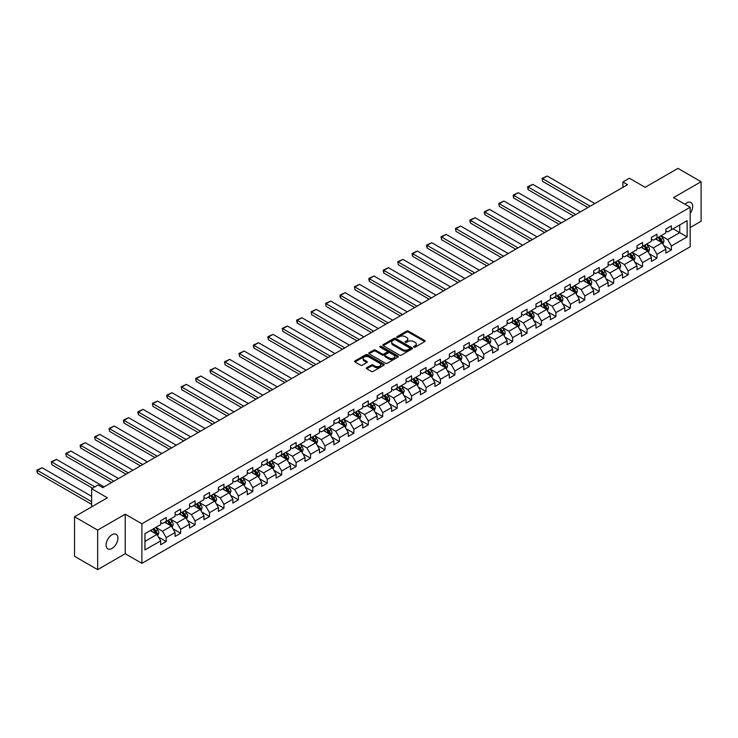<?xml version="1.0" encoding="UTF-8"?>
<svg xmlns="http://www.w3.org/2000/svg" width="738" height="738" viewBox="0 0 738 738"><rect width="100%" height="100%" fill="white"/><g stroke="black" fill="none" stroke-linecap="round" stroke-linejoin="round"><path stroke-width="1.11" d="M413.843 347.164A0.895 0.517 0 0 0 415.116 347.164L424.765 341.593A1.282 0.738 0 0 0 425.134 341.076A1.282 0.738 0 0 0 424.765 340.55L408.409 331.113A1.282 0.738 0 0 0 406.601 331.113L396.952 336.685A0.895 0.517 0 0 0 398.216 337.414L399.47 336.694A4.114 2.371 0 0 1 405.282 336.694L406.638 337.478A4.114 2.371 0 0 1 407.846 339.157A4.114 2.371 0 0 1 406.638 340.836L405.393 341.556A0.895 0.517 0 0 0 406.666 342.294L407.911 341.574A4.114 2.371 0 0 1 413.723 341.574L415.088 342.358A4.114 2.371 0 0 1 416.297 344.037A4.114 2.371 0 0 1 415.088 345.716L413.843 346.436A0.895 0.517 0 0 0 413.843 347.164L413.843 346.436M112.001 548.435A8.376 4.834 120 0 0 117.471 541.055A8.376 4.834 120 0 0 116.189 534.34A8.376 4.834 120 0 0 112.001 534.755A8.376 4.834 120 0 0 106.53 542.135A8.376 4.834 120 0 0 107.813 548.851A8.376 4.834 120 0 0 112.001 548.435M690.178 213.365A8.376 4.834 120 0 0 690.943 202.507A8.376 4.834 120 0 0 686.755 202.922A8.376 4.834 120 0 0 684.993 204.251M366.731 367.709A1.282 0.738 0 0 0 366.352 368.234A1.282 0.738 0 0 0 366.731 368.76L371.315 371.408A1.282 0.738 0 0 0 373.133 371.408L383.843 365.218A1.282 0.738 0 0 0 384.221 364.692A1.282 0.738 0 0 0 383.843 364.166L367.496 354.729A1.282 0.738 0 0 0 365.679 354.729L354.969 360.919A1.282 0.738 0 0 0 354.591 361.445A1.282 0.738 0 0 0 354.969 361.971L360.504 365.162A1.282 0.738 0 0 0 362.321 365.162L366.906 362.515A1.282 0.738 0 0 0 367.284 361.989A1.282 0.738 0 0 0 366.906 361.472L364.166 359.886A3.432 1.983 0 0 1 363.161 358.483A3.432 1.983 0 0 1 365.273 356.648A3.432 1.983 0 0 1 369.018 357.081L379.784 363.29A3.432 1.983 0 0 1 380.79 364.692A3.432 1.983 0 0 1 378.668 366.528A3.432 1.983 0 0 1 374.922 366.094L373.133 365.061A1.282 0.738 0 0 0 371.315 365.061L366.731 367.709L366.731 368.76L371.315 366.131L371.315 365.061M690.178 227.553L701.1 221.243L701.1 181.714L677.973 168.365L645.123 187.323L629.394 178.245L622.918 181.982L627.54 184.657L102.748 487.643L98.126 484.967L91.65 488.713L91.65 506.868M97.656 530.105L97.656 569.635L125.229 553.721L125.229 514.192L97.656 530.105L74.529 516.757L107.379 497.79L91.65 488.713M125.229 514.192L141.89 523.805L690.178 207.249L690.178 246.778L141.89 563.334L141.89 523.805M701.1 181.714L673.526 197.636L690.178 207.249M399.562 355.098A1.282 0.738 0 0 0 401.371 355.098L412.09 348.908A1.282 0.738 0 0 0 412.468 348.382A1.282 0.738 0 0 0 412.09 347.866L395.743 338.428A1.282 0.738 0 0 0 393.926 338.428L383.216 344.609A1.282 0.738 0 0 0 382.837 345.135A1.282 0.738 0 0 0 383.216 345.661L399.562 355.098M380.439 347.358A0.895 0.517 0 0 1 381.352 347.487L397.948 357.072L387.256 363.253A1.282 0.738 0 0 1 385.439 363.253L369.092 353.816L373.677 351.187L373.677 350.116L369.092 352.764A1.282 0.738 0 0 0 368.714 353.29A1.282 0.738 0 0 0 369.092 353.816L369.092 352.764M373.677 351.187A1.282 0.738 0 0 1 375.494 351.187L375.494 350.116A1.282 0.738 0 0 0 373.677 350.116M375.494 350.116L382.118 353.945A1.282 0.738 0 0 0 383.935 353.945L386.98 352.192A1.282 0.738 0 0 0 387.358 351.666A1.282 0.738 0 0 0 386.98 351.14L380.079 347.155A0.895 0.517 0 0 1 381.352 346.417L397.966 356.011A1.282 0.738 0 0 1 398.345 356.537A1.282 0.738 0 0 1 397.966 357.063L397.966 356.011M97.656 569.635L74.529 556.286L74.529 516.757M158.495 537.08L166.216 541.544L166.216 537.642L175.1 532.513L175.1 536.415L180.653 533.205L180.653 529.312L189.537 524.183L189.537 528.076L195.09 524.875L195.09 520.973L203.974 515.844L203.974 519.746L209.518 516.545L209.518 512.642L218.402 507.513L218.402 511.416L223.955 508.205L223.955 504.312L232.839 499.183L232.839 503.076L238.392 499.875L238.392 495.973L247.267 490.844L247.267 494.746L252.82 491.545L252.82 487.643L261.704 482.514L261.704 486.416L267.257 483.205L267.257 479.313L276.141 474.183L276.141 478.076L281.695 474.875L281.695 470.973L290.569 465.844L290.569 469.746L296.123 466.545L296.123 462.643L305.006 457.514L305.006 461.416L310.56 458.206L310.56 454.313L319.443 449.184L319.443 453.077L324.988 449.876L324.988 445.973L333.871 440.844L333.871 444.746L339.425 441.545L339.425 437.643L348.308 432.514L348.308 436.416L353.862 433.206L353.862 429.313L362.736 424.184L362.736 428.077L368.29 424.876L368.29 420.974L377.173 415.845L377.173 419.747L382.727 416.546L382.727 412.643L391.61 407.514L391.61 411.417L397.164 408.206L397.164 404.313L406.038 399.184L406.038 403.077L411.592 399.876L411.592 395.974L420.476 390.845L420.476 394.747L426.029 391.546L426.029 387.644L434.913 382.515L434.913 386.417L440.457 383.206L440.457 379.314L449.341 374.184L449.341 378.077L454.894 374.876L454.894 370.974L463.778 365.845L463.778 369.747L469.331 366.546L469.331 362.644L478.215 357.515L478.215 361.417L483.759 358.207L483.759 354.314L492.643 349.185L492.643 353.078L498.196 349.877L498.196 345.974L507.08 340.845L507.08 344.747L512.633 341.546L512.633 337.644L521.508 332.515L521.508 336.417L527.061 333.207L527.061 329.314L535.945 324.185L535.945 328.078L541.498 324.877L541.498 320.975L550.382 315.846L550.382 319.748L555.926 316.547L555.926 312.644L564.81 307.515L564.81 311.418L570.363 308.207L570.363 304.314L579.247 299.185L579.247 303.078L584.8 299.877L584.8 295.975L593.684 290.846L593.684 294.748L599.228 291.547L599.228 287.645L608.112 282.516L608.112 286.418L613.665 283.207L613.665 279.315L622.549 274.185L622.549 278.078L628.103 274.877L628.103 270.975L636.977 265.846L636.977 269.748L642.53 266.547L642.53 262.645L651.414 257.516L651.414 261.418L656.968 258.208L656.968 254.315L665.851 249.186L665.851 253.079L671.395 249.878L671.395 245.975L687.133 236.898L687.133 220.662L679.726 224.933L679.726 232.627L687.133 236.898M166.216 541.544L160.672 544.745L160.672 540.843L144.943 549.93L144.943 533.685L160.672 524.607L160.672 520.705L166.216 517.504L166.216 521.406L175.1 516.277L175.1 512.375L180.653 509.165L180.653 513.067L189.537 507.938L189.537 504.045L195.09 500.834L195.09 504.737L203.974 499.608L203.974 495.705L209.518 492.504L209.518 496.406L218.402 491.277L218.402 487.375L223.955 484.165L223.955 488.067L232.839 482.938L232.839 479.045L238.392 475.835L238.392 479.737L247.267 474.608L247.267 470.706L252.82 467.505L252.82 471.407L261.704 466.278L261.704 462.375L267.257 459.165L267.257 463.067L276.141 457.938L276.141 454.045L281.695 450.835L281.695 454.737L290.569 449.608L290.569 445.706L296.123 442.505L296.123 446.407L305.006 441.278L305.006 437.376L310.56 434.165L310.56 438.068L319.443 432.938L319.443 429.046L324.988 425.835L324.988 429.737L333.871 424.608L333.871 420.706L339.425 417.505L339.425 421.407L348.308 416.278L348.308 412.376L353.862 409.166L353.862 413.068L362.736 407.939L362.736 404.046L368.29 400.835L368.29 404.738L377.173 399.609L377.173 395.706L382.727 392.505L382.727 396.407L391.61 391.278L391.61 387.376L397.164 384.175L397.164 388.068L406.038 382.939L406.038 379.046L411.592 375.836L411.592 379.738L420.476 374.609L420.476 370.707L426.029 367.506L426.029 371.408L434.913 366.279L434.913 362.376L440.457 359.175L440.457 363.068L449.341 357.939L449.341 354.046L454.894 350.836L454.894 354.738L463.778 349.609L463.778 345.707L469.331 342.506L469.331 346.408L478.215 341.279L478.215 337.377L483.759 334.176L483.759 338.069L492.643 332.939L492.643 329.047L498.196 325.836L498.196 329.738L507.08 324.609L507.08 320.707L512.633 317.506L512.633 321.408L521.508 316.279L521.508 312.377L527.061 309.176L527.061 313.069L535.945 307.94L535.945 304.047L541.498 300.836L541.498 304.739L550.382 299.61L550.382 295.707L555.926 292.506L555.926 296.408L564.81 291.279L564.81 287.377L570.363 284.176L570.363 288.069L579.247 282.94L579.247 279.047L584.8 275.837L584.8 279.739L593.684 274.61L593.684 270.708L599.228 267.507L599.228 271.409L608.112 266.28L608.112 262.377L613.665 259.176L613.665 263.069L622.549 257.94L622.549 254.047L628.103 250.837L628.103 254.739L636.977 249.61L636.977 245.708L642.53 242.507L642.53 246.409L651.414 241.28L651.414 237.378L656.968 234.177L656.968 238.07L665.851 232.94L665.851 229.048L671.395 225.837L671.395 229.739L687.133 220.662M164.74 522.255L171.4 526.102L162.517 531.231L155.856 527.384M160.672 522.467L162.517 523.537L166.216 521.406M162.517 531.231L166.216 537.642M171.4 526.102L175.1 532.513M179.177 513.925L185.838 517.772L176.954 522.901L170.293 519.054M175.1 514.137L176.954 515.207L180.653 513.067M176.954 522.901L180.653 529.312M185.838 517.772L189.537 524.183M193.605 505.595L200.266 509.432L191.391 514.561L184.721 510.714M189.537 505.807L191.391 506.868L195.09 504.737M191.391 514.561L195.09 520.973M200.266 509.432L203.974 515.844M208.042 497.255L214.703 501.102L205.819 506.231L199.159 502.384M203.974 497.467L205.819 498.537L209.518 496.406M205.819 506.231L209.518 512.642M214.703 501.102L218.402 507.513M222.47 488.925L229.14 492.772L220.256 497.901L213.596 494.054M218.402 489.137L220.256 490.207L223.955 488.067M220.256 497.901L223.955 504.312M229.14 492.772L232.839 499.183M236.907 480.595L243.568 484.432L234.684 489.562L228.024 485.715M232.839 480.807L234.684 481.868L238.392 479.737M234.684 489.562L238.392 495.973M243.568 484.432L247.267 490.844M251.344 472.255L258.005 476.102L249.121 481.231L242.461 477.385M247.267 472.468L249.121 473.538L252.82 471.407M249.121 481.231L252.82 487.643M258.005 476.102L261.704 482.514M265.772 463.925L272.442 467.772L263.558 472.901L256.898 469.054M261.704 464.137L263.558 465.208L267.257 463.067M263.558 472.901L267.257 479.313M272.442 467.772L276.141 474.183M280.209 455.595L286.87 459.433L277.986 464.562L271.326 460.715M276.141 455.807L277.986 456.868L281.695 454.737M277.986 464.562L281.695 470.973M286.87 459.433L290.569 465.844M294.647 447.256L301.307 451.103L292.423 456.232L285.763 452.385M290.569 447.468L292.423 448.538L296.123 446.407M292.423 456.232L296.123 462.643M301.307 451.103L305.006 457.514M309.074 438.925L315.735 442.772L306.86 447.901L300.191 444.055M305.006 439.138L306.86 440.208L310.56 438.068M306.86 447.901L310.56 454.313M315.735 442.772L319.443 449.184M323.512 430.595L330.172 434.433L321.288 439.562L314.628 435.715M319.443 430.808L321.288 431.878L324.988 429.737M321.288 439.562L324.988 445.973M330.172 434.433L333.871 440.844M337.949 422.256L344.609 426.103L335.725 431.232L329.065 427.385M333.871 422.468L335.725 423.538L339.425 421.407M335.725 431.232L339.425 437.643M344.609 426.103L348.308 432.514M352.377 413.926L359.037 417.773L350.153 422.902L343.493 419.055M348.308 414.138L350.153 415.208L353.862 413.068M350.153 422.902L353.862 429.313M359.037 417.773L362.736 424.184M366.814 405.596L373.474 409.433L364.59 414.562L357.93 410.715M362.736 405.808L364.59 406.878L368.29 404.738M364.59 414.562L368.29 420.974M373.474 409.433L377.173 415.845M381.242 397.256L387.911 401.103L379.028 406.232L372.367 402.385M377.173 397.468L379.028 398.538L382.727 396.407M379.028 406.232L382.727 412.643M387.911 401.103L391.61 407.514M395.679 388.926L402.339 392.773L393.455 397.902L386.795 394.055M391.61 389.138L393.455 390.208L397.164 388.068M393.455 397.902L397.164 404.313M402.339 392.773L406.038 399.184M410.116 380.596L416.776 384.433L407.893 389.563L401.232 385.716M406.038 380.808L407.893 381.878L411.592 379.738M407.893 389.563L411.592 395.974M416.776 384.433L420.476 390.845M424.544 372.256L431.204 376.103L422.33 381.232L415.66 377.386M420.476 372.469L422.33 373.539L426.029 371.408M422.33 381.232L426.029 387.644M431.204 376.103L434.913 382.515M438.981 363.926L445.641 367.773L436.758 372.902L430.097 369.055M434.913 364.138L436.758 365.209L440.457 363.068M436.758 372.902L440.457 379.314M445.641 367.773L449.341 374.184M453.418 355.596L460.078 359.434L451.195 364.563L444.534 360.716M449.341 355.808L451.195 356.878L454.894 354.738M451.195 364.563L454.894 370.974M460.078 359.434L463.778 365.845M467.846 347.257L474.506 351.103L465.623 356.233L458.962 352.386M463.778 347.469L465.623 348.539L469.331 346.408M465.623 356.233L469.331 362.644M474.506 351.103L478.215 357.515M482.283 338.926L488.943 342.773L480.06 347.902L473.399 344.056M478.215 339.139L480.06 340.209L483.759 338.069M480.06 347.902L483.759 354.314M488.943 342.773L492.643 349.185M496.711 330.596L503.381 334.443L494.497 339.563L487.836 335.716M492.643 330.809L494.497 331.879L498.196 329.738M494.497 339.563L498.196 345.974M503.381 334.443L507.08 340.845M511.148 322.257L517.808 326.104L508.925 331.233L502.264 327.386M507.08 322.469L508.925 323.539L512.633 321.408M508.925 331.233L512.633 337.644M517.808 326.104L521.508 332.515M525.585 313.927L532.246 317.774L523.362 322.903L516.701 319.056M521.508 314.139L523.362 315.209L527.061 313.069M523.362 322.903L527.061 329.314M532.246 317.774L535.945 324.185M540.013 305.597L546.673 309.443L537.799 314.563L531.129 310.716M535.945 305.809L537.799 306.879L541.498 304.739M537.799 314.563L541.498 320.975M546.673 309.443L550.382 315.846M554.45 297.257L561.111 301.104L552.227 306.233L545.567 302.386M550.382 297.469L552.227 298.539L555.926 296.408M552.227 306.233L555.926 312.644M561.111 301.104L564.81 307.515M568.887 288.927L575.548 292.774L566.664 297.903L560.004 294.056M564.81 289.139L566.664 290.209L570.363 288.069M566.664 297.903L570.363 304.314M575.548 292.774L579.247 299.185M583.315 280.597L589.976 284.444L581.101 289.564L574.432 285.717M579.247 280.809L581.101 281.879L584.8 279.739M581.101 289.564L584.8 295.975M589.976 284.444L593.684 290.846M597.752 272.257L604.413 276.104L595.529 281.233L588.869 277.387M593.684 272.47L595.529 273.54L599.228 271.409M595.529 281.233L599.228 287.645M604.413 276.104L608.112 282.516M612.18 263.927L618.85 267.774L609.966 272.903L603.306 269.056M608.112 264.139L609.966 265.21L613.665 263.069M609.966 272.903L613.665 279.315M618.85 267.774L622.549 274.185M626.617 255.597L633.278 259.444L624.394 264.564L617.734 260.717M622.549 255.809L624.394 256.879L628.103 254.739M624.394 264.564L628.103 270.975M633.278 259.444L636.977 265.846M641.054 247.258L647.715 251.104L638.831 256.234L632.171 252.387M636.977 247.47L638.831 248.54L642.53 246.409M638.831 256.234L642.53 262.645M647.715 251.104L651.414 257.516M655.482 238.928L662.152 242.774L653.268 247.903L646.608 244.057M651.414 239.14L653.268 240.21L656.968 238.07M653.268 247.903L656.968 254.315M662.152 242.774L665.851 249.186M673.065 228.78L679.726 232.627L667.696 239.564L661.036 235.726M665.851 230.809L667.696 231.88L671.395 229.739M667.696 239.564L671.395 245.975M125.229 553.721L141.89 563.334M622.918 181.982L622.918 187.323M144.943 541.378L156.973 534.432L150.303 530.585M156.973 534.432L160.672 540.843M663.674 245.422L671.395 249.878M649.237 253.752L656.968 258.208M634.809 262.082L642.53 266.547M620.372 270.422L628.103 274.877M605.935 278.752L613.665 283.207M591.507 287.082L599.228 291.547M577.07 295.421L584.8 299.877M562.642 303.752L570.363 308.207M548.205 312.082L555.926 316.547M533.768 320.412L541.498 324.877M519.34 328.751L527.061 333.207M504.903 337.081L512.633 341.546M490.466 345.412L498.196 349.877M476.038 353.751L483.759 358.207M461.601 362.081L469.331 366.546M447.173 370.411L454.894 374.876M432.736 378.751L440.457 383.206M418.298 387.081L426.029 391.546M403.87 395.411L411.592 399.876M389.433 403.751L397.164 408.206M374.996 412.081L382.727 416.546M360.568 420.411L368.29 424.876M346.131 428.75L353.862 433.206M331.703 437.081L339.425 441.545M317.266 445.411L324.988 449.876M302.829 453.75L310.56 458.206M288.401 462.08L296.123 466.545M273.964 470.41L281.695 474.875M259.527 478.75L267.257 483.205M245.099 487.08L252.82 491.545M230.662 495.41L238.392 499.875M216.234 503.75L223.955 508.205M201.797 512.08L209.518 516.545M187.36 520.41L195.09 524.875M172.932 528.749L180.653 533.205M414.202 347.294L415.088 346.777A4.114 2.371 0 0 0 416.297 345.107L416.297 344.037M407.846 339.157L407.846 340.227A4.114 2.371 0 0 1 406.638 341.906L405.752 342.414M424.765 340.55L424.765 341.593L408.409 332.174A1.282 0.738 0 0 0 406.601 332.174L397.312 337.543M412.072 348.917L395.743 339.489A1.282 0.738 0 0 0 393.926 339.489L383.225 345.67L383.216 344.609M409.821 348.751A0.895 0.517 0 0 0 409.821 348.022L395.476 339.738A0.895 0.517 0 0 0 394.203 339.738L392.884 340.495A4.114 2.371 0 0 0 391.684 342.174A4.114 2.371 0 0 0 392.884 343.853L402.69 349.517A4.114 2.371 0 0 0 408.501 349.517L409.821 348.751L409.821 349.821A0.895 0.517 0 0 0 410.088 349.452L410.088 348.382M391.684 342.174L391.684 343.244A4.114 2.371 0 0 0 392.884 344.923L392.884 343.853M409.821 349.821L408.501 350.578A4.114 2.371 0 0 1 402.69 350.578L392.884 344.923M375.494 351.187L382.118 355.015A1.282 0.738 0 0 0 383.935 355.015L386.98 353.253A1.282 0.738 0 0 0 387.358 352.736L387.358 351.666M389 357.912A3.432 1.983 0 0 0 392.745 358.345A3.432 1.983 0 0 0 394.867 356.509A3.432 1.983 0 0 0 393.861 355.107L390.07 352.921A1.282 0.738 0 0 0 388.253 352.921L385.208 354.683A1.282 0.738 0 0 0 384.83 355.199A1.282 0.738 0 0 0 385.208 355.725L389 357.912L389 358.982A3.432 1.983 0 0 0 392.745 359.415A3.432 1.983 0 0 0 394.867 357.579L394.867 356.509M384.83 355.199L384.83 356.269A1.282 0.738 0 0 0 385.208 356.795L385.208 355.725M389 358.982L385.208 356.795M380.79 364.692L380.79 365.762A3.432 1.983 0 0 1 378.668 367.598A3.432 1.983 0 0 1 374.922 367.164L373.133 366.131A1.282 0.738 0 0 0 371.315 366.131M363.161 358.483L363.161 359.544A3.432 1.983 0 0 0 364.166 360.947L364.166 359.886M366.897 362.524L364.166 360.947M383.843 364.166L383.843 365.218L367.496 355.799A1.282 0.738 0 0 0 365.679 355.799L354.987 361.98L354.969 360.919M662.881 244.038L663.979 241.271A3.469 2.002 -120 0 0 662.872 238.309L660.962 235.763M590.206 206.206L542.587 178.716L547.218 176.041L594.837 203.54M657.632 240.164L656.34 238.439M542.587 181.382L542.079 178.421L542.587 181.382L587.9 207.544M658.093 237.424L660.003 239.97A3.469 2.002 60 0 1 660.999 242.055L662.106 241.418A3.469 2.002 -120 0 0 661.119 239.333L659.209 236.778M658.333 237.285L660.455 240.108A1.762 1.024 60 0 1 660.778 240.643L662.106 241.418M542.079 178.421L547.218 176.041M648.444 252.368L649.541 249.601A3.469 2.002 -120 0 0 648.434 246.649L646.525 244.094M575.778 214.546L528.159 187.046L532.781 184.38L580.4 211.871M643.204 248.503L641.903 246.769M528.159 189.721L527.642 187.821L527.642 186.751L528.159 187.046L528.159 189.721L573.463 215.874M643.665 245.754L645.575 248.3A3.469 2.002 60 0 1 646.562 250.385L647.678 249.748A3.469 2.002 -120 0 0 646.682 247.664L644.772 245.108M643.905 245.616L646.018 248.438A1.762 1.024 60 0 1 646.34 248.983L647.678 249.748M527.642 186.751L532.781 184.38M634.007 260.708L635.114 257.931A3.469 2.002 -120 0 0 634.007 254.979L632.097 252.433M561.341 222.876L513.722 195.376L518.344 192.71L565.972 220.201M628.767 256.833L627.466 255.099M513.722 198.052L513.214 196.151L513.214 195.09L513.722 195.376L513.722 198.052L559.026 224.214M629.228 254.084L631.138 256.639A3.469 2.002 60 0 1 632.134 258.724L633.241 258.079A3.469 2.002 -120 0 0 632.245 255.994L630.335 253.448M629.468 253.946L631.59 256.778A1.762 1.024 60 0 1 631.913 257.313L633.241 258.079M513.214 195.09L518.344 192.71M619.579 269.038L620.676 266.27A3.469 2.002 -120 0 0 619.569 263.309L617.66 260.763M546.913 231.206L499.285 203.716L503.916 201.04L551.535 228.54M614.33 265.163L613.038 263.438M499.285 206.382L498.777 203.42L499.285 206.382L544.598 232.544M614.791 262.424L616.7 264.97A3.469 2.002 60 0 1 617.697 267.055L618.804 266.418A3.469 2.002 -120 0 0 617.817 264.324L615.907 261.778M615.031 262.285L617.153 265.108A1.762 1.024 60 0 1 617.475 265.643L618.804 266.418M498.777 203.42L503.916 201.04M605.142 277.368L606.249 274.601A3.469 2.002 -120 0 0 605.142 271.649L603.232 269.093M532.476 239.546L484.857 212.046L489.478 209.38L537.098 236.87M599.902 273.503L598.601 271.769M484.857 214.721L484.34 212.821L484.34 211.751L484.857 212.046L484.857 214.721L530.161 240.874M600.363 270.754L602.273 273.3A3.469 2.002 60 0 1 603.26 275.385L604.376 274.748A3.469 2.002 -120 0 0 603.38 272.663L601.47 270.108M600.603 270.615L602.725 273.438A1.762 1.024 60 0 1 603.038 273.983L604.376 274.748M484.34 211.751L489.478 209.38M590.714 285.707L591.811 282.931A3.469 2.002 -120 0 0 590.704 279.979L588.795 277.433M518.039 247.876L470.42 220.376L475.051 217.71L522.67 245.201M585.465 281.833L584.164 280.099M470.42 223.051L469.912 221.151L469.912 220.09L470.42 220.376L470.42 223.051L515.733 249.213M585.926 279.084L587.835 281.639A3.469 2.002 60 0 1 588.832 283.724L589.939 283.078A3.469 2.002 -120 0 0 588.942 280.994L587.033 278.447M586.166 278.946L588.287 281.778A1.762 1.024 60 0 1 588.61 282.313L589.939 283.078M469.912 220.09L475.051 217.71M576.277 294.038L577.374 291.27A3.469 2.002 -120 0 0 576.267 288.309L574.358 285.763M503.611 256.206L455.983 228.715L460.613 226.04L508.233 253.54M571.028 290.163L569.736 288.438M455.983 231.381L455.475 228.42L455.983 231.381L501.296 257.544M571.489 287.423L573.398 289.969A3.469 2.002 60 0 1 574.395 292.054L575.502 291.418A3.469 2.002 -120 0 0 574.515 289.324L572.605 286.778M571.738 287.285L573.85 290.108A1.762 1.024 60 0 1 574.173 290.643L575.502 291.418M455.475 228.42L460.613 226.04M561.839 302.368L562.946 299.6A3.469 2.002 -120 0 0 561.839 296.648L559.93 294.093M489.174 264.545L441.555 237.046L446.176 234.38L493.796 261.87M556.6 298.503L555.299 296.768M441.555 239.721L441.047 236.75L441.555 239.721L486.859 265.874M557.061 295.754L558.97 298.3A3.469 2.002 60 0 1 559.957 300.384L561.074 299.748A3.469 2.002 -120 0 0 560.077 297.663L558.168 295.108M557.301 295.615L559.422 298.438A1.762 1.024 60 0 1 559.736 298.982L561.074 299.748M441.047 236.75L446.176 234.38M547.411 310.707L548.509 307.93A3.469 2.002 -120 0 0 547.402 304.978L545.493 302.432M474.737 272.875L427.118 245.376L431.748 242.71L479.368 270.2M542.162 306.833L540.871 305.098M427.118 248.051L426.61 246.151L426.61 245.09L427.118 245.376L427.118 248.051L472.431 274.213M542.624 304.084L544.533 306.639A3.469 2.002 60 0 1 545.53 308.724L546.637 308.078A3.469 2.002 -120 0 0 545.65 305.993L543.74 303.447M542.864 303.945L544.985 306.777A1.762 1.024 60 0 1 545.308 307.312L546.637 308.078M426.61 245.09L431.748 242.71M532.974 319.037L534.072 316.27A3.469 2.002 -120 0 0 532.965 313.309L531.056 310.763M460.309 281.206L412.69 253.715L417.311 251.04L464.931 278.54M527.735 315.163L526.434 313.438M412.69 256.381L412.173 254.49L412.173 253.42L412.69 253.715L412.69 256.381L457.994 282.543M528.196 312.423L530.105 314.969A3.469 2.002 60 0 1 531.092 317.054L532.199 316.418A3.469 2.002 -120 0 0 531.212 314.323L529.303 311.777M528.436 312.285L530.548 315.108A1.762 1.024 60 0 1 530.871 315.643L532.199 316.418M412.173 253.42L417.311 251.04M518.537 327.368L519.644 324.6A3.469 2.002 -120 0 0 518.537 321.648L516.628 319.093M445.872 289.545L398.252 262.045L402.874 259.379L450.503 286.87M513.297 323.502L511.997 321.768M398.252 264.721L397.745 261.75L398.252 264.721L443.556 290.873M513.759 320.753L515.668 323.299A3.469 2.002 60 0 1 516.655 325.384L517.772 324.748A3.469 2.002 -120 0 0 516.775 322.663L514.866 320.108M513.999 320.615L516.12 323.438A1.762 1.024 60 0 1 516.443 323.982L517.772 324.748M397.745 261.75L402.874 259.379M504.109 335.707L505.207 332.93A3.469 2.002 -120 0 0 504.1 329.978L502.191 327.432M431.435 297.875L383.815 270.376L388.446 267.709L436.066 295.2M498.86 331.832L497.569 330.098M383.815 273.051L383.308 271.15L383.308 270.09L383.815 270.376L383.815 273.051L429.129 299.213M499.322 329.083L501.231 331.639A3.469 2.002 60 0 1 502.227 333.724L503.334 333.078A3.469 2.002 -120 0 0 502.347 330.993L500.438 328.447M499.561 328.945L501.683 331.777A1.762 1.024 60 0 1 502.006 332.312L503.334 333.078M383.308 270.09L388.446 267.709M489.672 344.037L490.779 341.27A3.469 2.002 -120 0 0 489.672 338.308L487.763 335.762M417.007 306.205L369.387 278.715L374.009 276.04L421.629 303.539M484.432 340.163L483.132 338.438M369.387 281.381L368.871 279.49L368.871 278.42L369.387 278.715L369.387 281.381L414.691 307.543M484.894 337.423L486.803 339.969A3.469 2.002 60 0 1 487.79 342.054L488.907 341.417A3.469 2.002 -120 0 0 487.91 339.323L486.001 336.777M485.134 337.275L487.246 340.107A1.762 1.024 60 0 1 487.569 340.642L488.907 341.417M368.871 278.42L374.009 276.04M475.244 352.367L476.342 349.6A3.469 2.002 -120 0 0 475.235 346.648L473.326 344.092M402.57 314.536L354.95 287.045L359.572 284.379L407.201 311.87M469.995 348.502L468.695 346.768M354.95 289.72L354.443 286.75L354.95 289.72L400.254 315.873M470.457 345.753L472.366 348.299A3.469 2.002 60 0 1 473.362 350.384L474.469 349.747A3.469 2.002 -120 0 0 473.473 347.663L471.564 345.107M470.696 345.615L472.818 348.437A1.762 1.024 60 0 1 473.141 348.982L474.469 349.747M354.443 286.75L359.572 284.379M460.807 360.707L461.905 357.93A3.469 2.002 -120 0 0 460.798 354.978L458.888 352.432M388.142 322.875L340.513 295.375L345.144 292.709L392.764 320.2M455.558 356.832L454.267 355.098M340.513 298.051L340.006 296.15L340.006 295.089L340.513 295.375L340.513 298.051L385.826 324.213M456.019 354.083L457.929 356.639A3.469 2.002 60 0 1 458.925 358.723L460.032 358.078A3.469 2.002 -120 0 0 459.045 355.993L457.136 353.447M456.269 353.945L458.381 356.777A1.762 1.024 60 0 1 458.704 357.312L460.032 358.078M340.006 295.089L345.144 292.709M446.37 369.037L447.477 366.269A3.469 2.002 -120 0 0 446.37 363.308L444.461 360.762M373.705 331.205L326.085 303.715L330.707 301.039L378.326 328.539M441.13 365.162L439.83 363.437M326.085 306.381L325.578 303.419L326.085 306.381L371.389 332.543M441.592 362.423L443.501 364.969A3.469 2.002 60 0 1 444.488 367.054L445.604 366.417A3.469 2.002 -120 0 0 444.608 364.323L442.699 361.777M441.831 362.275L443.953 365.107A1.762 1.024 60 0 1 444.267 365.642L445.604 366.417M325.578 303.419L330.707 301.039M431.942 377.367L433.04 374.6A3.469 2.002 -120 0 0 431.933 371.648L430.023 369.092M359.268 339.535L311.648 312.045L316.279 309.379L363.899 336.869M426.693 373.502L425.402 371.767M311.648 314.72L311.141 311.75L311.648 314.72L356.961 340.873M427.154 370.753L429.064 373.299A3.469 2.002 60 0 1 430.06 375.384L431.167 374.747A3.469 2.002 -120 0 0 430.171 372.662L428.261 370.107M427.394 370.614L429.516 373.437A1.762 1.024 60 0 1 429.839 373.981L431.167 374.747M311.141 311.75L316.279 309.379M417.505 385.706L418.603 382.93A3.469 2.002 -120 0 0 417.496 379.978L415.586 377.432M344.84 347.875L297.211 320.375L301.842 317.709L349.461 345.2M412.265 381.832L410.965 380.098M297.211 323.05L296.704 321.15L296.704 320.089L297.211 320.375L297.211 323.05L342.524 349.212M412.717 379.083L414.627 381.638A3.469 2.002 60 0 1 415.623 383.723L416.73 383.077A3.469 2.002 -120 0 0 415.743 380.993L413.834 378.446M412.966 378.945L415.079 381.777A1.762 1.024 60 0 1 415.402 382.312L416.73 383.077M296.704 320.089L301.842 317.709M403.068 394.037L404.175 391.26A3.469 2.002 -120 0 0 403.068 388.308L401.158 385.762M330.403 356.205L282.783 328.714L287.405 326.039L335.034 353.539M397.828 390.162L396.527 388.437M282.783 331.38L282.276 328.419L282.783 331.38L328.087 357.543M398.289 387.422L400.199 389.968A3.469 2.002 60 0 1 401.186 392.053L402.302 391.417A3.469 2.002 -120 0 0 401.306 389.323L399.396 386.777M398.529 387.275L400.651 390.107A1.762 1.024 60 0 1 400.965 390.642L402.302 391.417M282.276 328.419L287.405 326.039M388.64 402.367L389.738 399.599A3.469 2.002 -120 0 0 388.631 396.647L386.721 394.092M315.965 364.535L268.346 337.045L272.977 334.379L320.596 361.869M383.391 398.502L382.099 396.767M268.346 339.72L267.839 336.749L268.346 339.72L313.659 365.873M383.852 395.752L385.762 398.299A3.469 2.002 60 0 1 386.758 400.383L387.865 399.747A3.469 2.002 -120 0 0 386.878 397.662L384.968 395.107M384.092 395.614L386.214 398.437A1.762 1.024 60 0 1 386.537 398.981L387.865 399.747M267.839 336.749L272.977 334.379M374.203 410.706L375.301 407.929A3.469 2.002 -120 0 0 374.203 404.978L372.293 402.431M301.538 372.875L253.918 345.375L258.54 342.709L306.159 370.199M368.963 406.832L367.662 405.097M253.918 348.05L253.402 346.15L253.402 345.089L253.918 345.375L253.918 348.05L299.222 374.212M369.424 404.083L371.334 406.638A3.469 2.002 60 0 1 372.321 408.723L373.437 408.077A3.469 2.002 -120 0 0 372.441 405.992L370.531 403.446M369.664 403.944L371.777 406.776A1.762 1.024 60 0 1 372.1 407.311L373.437 408.077M253.402 345.089L258.54 342.709M359.775 419.036L360.873 416.26A3.469 2.002 -120 0 0 359.766 413.308L357.856 410.762M287.1 381.205L239.481 353.714L244.103 351.039L291.731 378.539M354.526 415.162L353.225 413.437M239.481 356.38L238.974 353.419L239.481 356.38L284.785 382.542M354.987 412.422L356.897 414.968A3.469 2.002 60 0 1 357.893 417.053L359 416.416A3.469 2.002 -120 0 0 358.004 414.322L356.094 411.776M355.227 412.274L357.349 415.107A1.762 1.024 60 0 1 357.672 415.642L359 416.416M238.974 353.419L244.103 351.039M345.338 427.367L346.436 424.599A3.469 2.002 -120 0 0 345.329 421.647L343.419 419.092M272.673 389.535L225.044 362.044L229.675 359.378L277.294 386.869M340.089 423.501L338.797 421.767M225.044 364.72L224.536 361.749L225.044 364.72L270.357 390.872M340.55 420.752L342.46 423.298A3.469 2.002 60 0 1 343.456 425.383L344.563 424.747A3.469 2.002 -120 0 0 343.576 422.662L341.666 420.106M340.799 420.614L342.912 423.437A1.762 1.024 60 0 1 343.235 423.981L344.563 424.747M224.536 361.749L229.675 359.378M330.901 435.706L332.008 432.929A3.469 2.002 -120 0 0 330.901 429.977L328.991 427.431M258.235 397.874L210.616 370.375L215.238 367.709L262.857 395.199M325.661 431.831L324.36 430.097M210.616 373.05L210.109 371.149L210.109 370.089L210.616 370.375L210.616 373.05L255.92 399.212M326.122 429.082L328.032 431.638A3.469 2.002 60 0 1 329.019 433.723L330.135 433.077A3.469 2.002 -120 0 0 329.139 430.992L327.229 428.446M326.362 428.944L328.484 431.776A1.762 1.024 60 0 1 328.797 432.311L330.135 433.077M210.109 370.089L215.238 367.709M316.473 444.036L317.571 441.259A3.469 2.002 -120 0 0 316.464 438.307L314.554 435.761M243.798 406.204L196.179 378.714L200.81 376.039L248.429 403.538M311.224 440.162L309.932 438.437M196.179 381.38L195.671 378.419L196.179 381.38L241.492 407.542M311.685 437.422L313.595 439.968A3.469 2.002 60 0 1 314.591 442.053L315.698 441.416A3.469 2.002 -120 0 0 314.702 439.322L312.792 436.776M311.925 437.274L314.047 440.106A1.762 1.024 60 0 1 314.37 440.641L315.698 441.416M195.671 378.419L200.81 376.039M302.036 452.366L303.134 449.599A3.469 2.002 -120 0 0 302.026 446.647L300.117 444.091M229.37 414.535L181.742 387.044L186.373 384.378L233.992 411.869M296.796 448.501L295.495 446.767M181.742 389.719L181.234 386.749L181.742 389.719L227.055 415.872M297.248 445.752L299.158 448.298A3.469 2.002 60 0 1 300.154 450.383L301.261 449.746A3.469 2.002 -120 0 0 300.274 447.662L298.364 445.106M297.497 445.614L299.61 448.436A1.762 1.024 60 0 1 299.932 448.981L301.261 449.746M181.234 386.749L186.373 384.378M287.599 460.706L288.706 457.929A3.469 2.002 -120 0 0 287.599 454.977L285.689 452.431M214.933 422.874L167.314 395.374L171.936 392.708L219.564 420.199M282.359 456.831L281.058 455.097M167.314 398.05L166.806 396.149L166.806 395.088L167.314 395.374L167.314 398.05L212.618 424.212M282.82 454.082L284.73 456.637A3.469 2.002 60 0 1 285.717 458.722L286.833 458.077A3.469 2.002 -120 0 0 285.837 455.992L283.927 453.446M283.06 453.944L285.182 456.776A1.762 1.024 60 0 1 285.495 457.311L286.833 458.077M166.806 395.088L171.936 392.708M273.171 469.036L274.268 466.259A3.469 2.002 -120 0 0 273.161 463.307L271.252 460.761M200.496 431.204L152.877 403.714L157.508 401.038L205.127 428.538M267.922 465.161L266.63 463.436M152.877 406.38L152.369 403.418L152.877 406.38L198.19 432.542M268.383 462.422L270.293 464.968A3.469 2.002 60 0 1 271.289 467.053L272.396 466.407A3.469 2.002 -120 0 0 271.409 464.322L269.499 461.776M268.623 462.274L270.745 465.106A1.762 1.024 60 0 1 271.067 465.641L272.396 466.407M152.369 403.418L157.508 401.038M258.734 477.366L259.831 474.599A3.469 2.002 -120 0 0 258.734 471.647L256.815 469.091M186.068 439.534L138.449 412.044L143.071 409.378L190.69 436.868M253.494 473.501L252.193 471.766M138.449 414.719L137.932 412.819L137.932 411.749L138.449 412.044L138.449 414.719L183.753 440.872M253.955 470.752L255.865 473.298A3.469 2.002 60 0 1 256.852 475.383L257.968 474.746A3.469 2.002 -120 0 0 256.972 472.661L255.062 470.106M254.195 470.613L256.307 473.436A1.762 1.024 60 0 1 256.63 473.98L257.968 474.746M137.932 411.749L143.071 409.378M244.306 485.705L245.403 482.929A3.469 2.002 -120 0 0 244.296 479.977L242.387 477.431M171.631 447.874L124.012 420.374L128.633 417.708L176.262 445.199M239.057 481.831L237.756 480.097M124.012 423.049L123.504 421.149L123.504 420.088L124.012 420.374L124.012 423.049L169.316 449.211M239.518 479.082L241.427 481.637A3.469 2.002 60 0 1 242.424 483.722L243.531 483.076A3.469 2.002 -120 0 0 242.534 480.991L240.625 478.445M239.758 478.944L241.879 481.776A1.762 1.024 60 0 1 242.202 482.311L243.531 483.076M123.504 420.088L128.633 417.708M229.869 494.036L230.966 491.259A3.469 2.002 -120 0 0 229.859 488.307L227.95 485.761M157.203 456.204L109.575 428.713L114.206 426.038L161.825 453.538M224.62 490.161L223.328 488.436M109.575 431.379L109.067 428.418L109.575 431.379L154.888 457.542M225.081 487.421L226.99 489.967A3.469 2.002 60 0 1 227.987 492.052L229.094 491.407A3.469 2.002 -120 0 0 228.107 489.322L226.197 486.776M225.33 487.274L227.442 490.106A1.762 1.024 60 0 1 227.765 490.641L229.094 491.407M109.067 428.418L114.206 426.038M215.431 502.366L216.538 499.598A3.469 2.002 -120 0 0 215.431 496.646L213.522 494.091M142.766 464.534L95.147 437.044L99.768 434.378L147.388 461.868M210.192 498.501L208.891 496.766M95.147 439.719L94.639 436.748L95.147 439.719L140.451 465.872M210.653 495.751L212.562 498.298A3.469 2.002 60 0 1 213.55 500.382L214.666 499.746A3.469 2.002 -120 0 0 213.669 497.661L211.76 495.106M210.893 495.613L213.014 498.436A1.762 1.024 60 0 1 213.328 498.971L214.666 499.746M94.639 436.748L99.768 434.378M201.004 510.705L202.101 507.928A3.469 2.002 -120 0 0 200.994 504.976L199.085 502.43M128.329 472.874L80.71 445.374L85.34 442.708L132.96 470.198M195.754 506.831L194.454 505.096M80.71 448.049L80.202 446.149L80.202 445.088L80.71 445.374L80.71 448.049L126.023 474.211M196.216 504.082L198.125 506.637A3.469 2.002 60 0 1 199.122 508.722L200.229 508.076A3.469 2.002 -120 0 0 199.232 505.991L197.323 503.445M196.456 503.943L198.577 506.775A1.762 1.024 60 0 1 198.9 507.31L200.229 508.076M80.202 445.088L85.34 442.708M186.566 519.035L187.664 516.259A3.469 2.002 -120 0 0 186.557 513.307L184.648 510.761M113.901 481.204L66.272 453.713L70.903 451.038L118.523 478.538M181.317 515.161L180.026 513.436M66.272 456.379L65.765 453.418L66.272 456.379L111.586 482.541M181.779 512.421L183.688 514.967A3.469 2.002 60 0 1 184.684 517.052L185.792 516.406A3.469 2.002 -120 0 0 184.804 514.321L182.895 511.775M182.028 512.273L184.14 515.106A1.762 1.024 60 0 1 184.463 515.641L185.792 516.406M65.765 453.418L70.903 451.038M172.129 527.366L173.236 524.598A3.469 2.002 -120 0 0 172.129 521.646L170.22 519.091M94.842 486.868L51.845 462.043L56.466 459.377L104.095 486.868M166.889 523.5L165.589 521.766M51.845 464.719L51.337 461.748L51.845 464.719L92.527 488.205M167.351 520.751L169.26 523.297A3.469 2.002 60 0 1 170.247 525.382L171.364 524.746A3.469 2.002 -120 0 0 170.367 522.661L168.458 520.106M167.591 520.613L169.712 523.436A1.762 1.024 60 0 1 170.026 523.971L171.364 524.746M51.337 461.748L56.466 459.377M157.701 535.705L158.799 532.928A3.469 2.002 -120 0 0 157.692 529.976L155.783 527.43M91.65 501.692L37.407 470.374L42.038 467.707L91.65 496.351M152.452 531.83L151.161 530.096M37.407 473.049L36.9 471.148L36.9 470.088L37.407 470.374L37.407 473.049L91.65 504.358M152.914 529.081L154.823 531.637A3.469 2.002 60 0 1 155.819 533.722L156.926 533.076A3.469 2.002 -120 0 0 155.939 530.991L154.03 528.445M153.153 528.943L155.275 531.775A1.762 1.024 60 0 1 155.598 532.31L156.926 533.076M36.9 470.088L42.038 467.707M415.088 346.777L415.088 345.716M405.393 342.294L405.393 341.556M406.638 341.906L406.638 340.836M396.952 337.414L396.952 336.685M406.601 332.174L406.601 331.113M408.409 332.174L408.409 331.113M393.926 339.489L393.926 338.428M395.743 339.489L395.743 338.428M412.09 348.908L412.09 347.866M402.69 350.578L402.69 349.517M408.501 350.578L408.501 349.517M382.118 355.015L382.118 353.945M383.935 355.015L383.935 353.945M386.98 353.253L386.98 352.192M381.352 347.487L381.352 346.417M373.133 366.131L373.133 365.061M374.922 367.164L374.922 366.094M366.906 362.515L366.906 361.472M365.679 355.799L365.679 354.729M367.496 355.799L367.496 354.729M661.801 242.571L663.96 241.335M661.119 239.333L662.872 238.309M658.647 240.754L660.003 239.97M647.374 250.911L649.523 249.665M646.682 247.664L648.434 246.649M644.219 249.084L645.575 248.3M632.936 259.241L635.086 257.996M632.245 255.994L634.007 254.979M629.782 257.424L631.138 256.639M618.509 267.571L620.658 266.335M617.817 264.324L619.569 263.309M615.344 265.754L616.7 264.97M604.071 275.911L606.221 274.665M603.38 272.663L605.142 271.649M600.916 274.084L602.273 273.3M589.634 284.241L591.784 282.995M588.942 280.994L590.704 279.979M586.479 282.423L587.835 281.639M575.206 292.571L577.356 291.335M574.515 289.324L576.267 288.309M572.042 290.754L573.398 289.969M560.769 300.91L562.919 299.665M560.077 297.663L561.839 296.648M557.614 299.084L558.97 298.3M546.332 309.24L548.491 307.995M545.65 305.993L547.402 304.978M543.177 307.423L544.533 306.639M531.904 317.571L534.054 316.334M531.212 314.323L532.965 313.309M528.749 315.753L530.105 314.969M517.467 325.91L519.617 324.665M516.775 322.663L518.537 321.648M514.312 324.083L515.668 323.299M503.03 334.24L505.189 332.995M502.347 330.993L504.1 329.978M499.875 332.414L501.231 331.639M488.602 342.57L490.752 341.334M487.91 339.323L489.672 338.308M485.447 340.753L486.803 339.969M474.165 350.91L476.314 349.664M473.473 347.663L475.235 346.648M471.01 349.083L472.366 348.299M459.737 359.24L461.887 357.995M459.045 355.993L460.798 354.978M456.573 357.413L457.929 356.639M445.3 367.57L447.449 366.334M444.608 364.323L446.37 363.308M442.145 365.753L443.501 364.969M430.863 375.91L433.021 374.664M430.171 372.662L431.933 371.648M427.708 374.083L429.064 373.299M416.435 384.24L418.584 382.994M415.743 380.993L417.496 379.978M413.271 382.413L414.627 381.638M401.998 392.57L404.147 391.334M401.306 389.323L403.068 388.308M398.843 390.753L400.199 389.968M387.561 400.909L389.719 399.664M386.878 397.662L388.631 396.647M384.406 399.083L385.762 398.299M373.133 409.239L375.282 407.994M372.441 405.992L374.203 404.978M369.978 407.413L371.334 406.638M358.696 417.57L360.845 416.333M358.004 414.322L359.766 413.308M355.541 415.752L356.897 414.968M344.268 425.909L346.417 424.664M343.576 422.662L345.329 421.647M341.104 424.082L342.46 423.298M329.831 434.239L331.98 432.994M329.139 430.992L330.901 429.977M326.676 432.413L328.032 431.638M315.394 442.569L317.543 441.333M314.702 439.322L316.464 438.307M312.239 440.752L313.595 439.968M300.966 450.909L303.115 449.663M300.274 447.662L302.026 446.647M297.801 449.082L299.158 448.298M286.529 459.239L288.678 457.994M285.837 455.992L287.599 454.977M283.374 457.412L284.73 456.637M272.091 467.569L274.25 466.333M271.409 464.322L273.161 463.307M268.936 465.752L270.293 464.968M257.663 475.909L259.813 474.663M256.972 472.661L258.734 471.647M254.509 474.082L255.865 473.298M243.226 484.239L245.376 482.993M242.534 480.991L244.296 479.977M240.071 482.412L241.427 481.637M228.798 492.569L230.948 491.333M228.107 489.322L229.859 488.307M225.634 490.752L226.99 489.967M214.361 500.908L216.511 499.663M213.669 497.661L215.431 496.646M211.206 499.082L212.562 498.298M199.924 509.238L202.074 507.993M199.232 505.991L200.994 504.976M196.769 507.412L198.125 506.637M185.496 517.569L187.646 516.332M184.804 514.321L186.557 513.307M182.332 515.751L183.688 514.967M171.059 525.908L173.209 524.663M170.367 522.661L172.129 521.646M167.904 524.081L169.26 523.297M156.622 534.238L158.781 532.993M155.939 530.991L157.692 529.976M153.467 532.412L154.823 531.637"/></g></svg>
